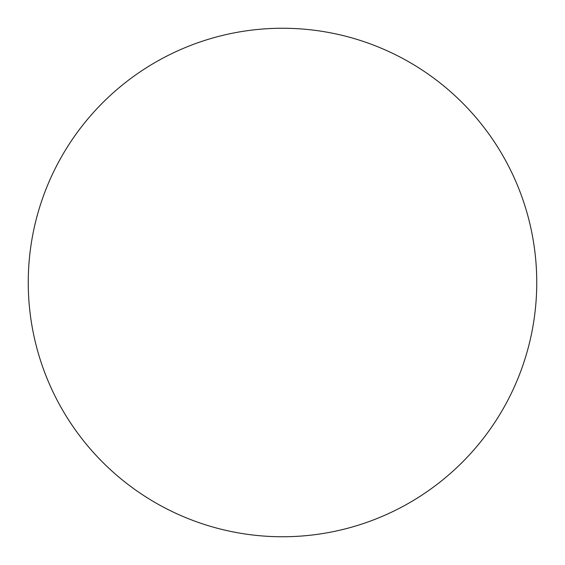 <?xml version="1.0" encoding="UTF-8"?>
<svg xmlns="http://www.w3.org/2000/svg" width="565" height="565" viewBox="0 0 565 565"><rect width="100%" height="100%" fill="white"/><g stroke="black" fill="none" stroke-linecap="round" stroke-linejoin="round"><path stroke-width="0.85" d="M28.25 282.5A254.25 254.25 0 0 1 282.5 28.25A254.25 254.25 0 0 1 536.75 282.5A254.25 254.25 0 0 1 282.5 536.75A254.25 254.25 0 0 1 28.25 282.5"/></g></svg>
